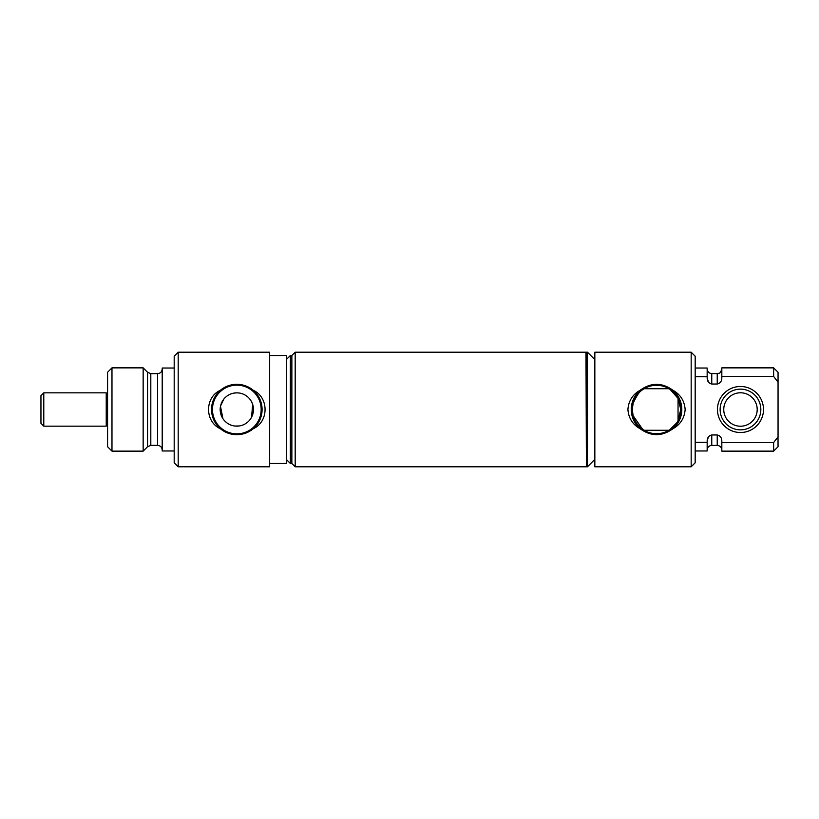 <?xml version="1.0" encoding="UTF-8"?>
<svg xmlns="http://www.w3.org/2000/svg" width="819" height="819" viewBox="0 0 819 819"><rect width="100%" height="100%" fill="white"/><g stroke="black" fill="none" stroke-linecap="round" stroke-linejoin="round"><path stroke-width="1.23" d="M106.235 409.5L106.235 426.156L43.786 426.156L43.786 392.844L106.235 392.844L106.235 409.5M43.786 392.844L40.95 395.679L40.95 423.321L43.786 426.156M291.861 463.462L291.861 355.538L295.188 352.201L295.188 466.799L291.861 463.462L290.346 463.462L290.346 355.538L291.861 355.538M286.312 459.428L290.346 463.462M286.312 359.572L290.346 355.538M269.666 355.538L286.312 355.538L286.312 463.462L269.666 463.462M269.666 466.799L269.666 352.201L178.194 352.201L178.194 466.799L269.666 466.799M236.814 434.705C243.079 434.602 248.546 432.616 253.204 428.746C269.021 421.724 269.011 397.256 253.204 390.253C248.536 386.373 243.069 384.387 236.814 384.295C230.559 384.398 225.092 386.384 220.424 390.253C204.596 397.276 204.637 421.754 220.424 428.746C225.102 432.627 230.569 434.613 236.814 434.705M253.204 390.253A25.287 25.287 0 0 1 253.204 428.746M236.814 385.155A24.345 24.345 0 0 1 261.169 409.5A24.345 24.345 0 0 1 236.814 433.845A24.345 24.345 0 0 1 212.469 409.5A24.345 24.345 0 0 1 236.814 385.155M220.424 428.746A25.287 25.287 0 0 1 220.424 390.253M239.087 392.997L236.814 392.844A16.656 16.656 0 0 1 253.47 409.5A16.656 16.656 0 0 1 231.675 425.337A16.656 16.656 0 0 1 236.814 392.844L233.825 393.12M223.874 399.027L220.526 406.029M220.475 406.265L222.932 418.693M224.416 420.618L226.617 422.665M226.812 422.819L228.593 423.986M234.807 426.034L239.271 425.972M242.833 425.03L243.745 424.641M251.546 417.27L252.672 404.402M252.508 403.921L251.085 400.911M111.978 451.136L111.978 367.864L107.576 372.266L107.576 446.734L111.978 451.136L143.151 451.136L147.553 446.724L150.809 445.372L157.606 445.372C160.391 445.649 161.927 447.184 162.203 449.969M111.978 367.864L143.151 367.864L143.151 451.136M157.606 445.372L157.606 373.628L150.809 373.628L147.553 372.276L143.151 367.864M174.191 368.028L162.203 368.028L162.203 450.972L174.191 450.972M178.194 352.201L174.191 356.204L174.191 462.796L178.194 466.799M760.831 409.5A20.352 20.352 0 0 0 740.478 389.148A20.352 20.352 0 0 0 720.126 409.5A20.352 20.352 0 0 0 740.478 429.852A20.352 20.352 0 0 0 760.831 409.5M757.196 409.5A16.718 16.718 0 0 0 740.478 392.782A16.718 16.718 0 0 0 723.75 409.5A16.718 16.718 0 0 0 740.478 426.218A16.718 16.718 0 0 0 757.196 409.5M678.05 398.392L680.753 409.5A24.222 24.222 0 0 0 633.107 403.347L632.288 409.5L633.107 415.653A24.222 24.222 0 0 0 680.753 409.5L678.05 420.608L678.05 398.392L670.147 389.475M669.696 429.821L676.77 422.809M644.103 430.282L668.959 430.282M633.107 415.653L642.7 429.381M586.414 409.5L586.414 466.799L587.479 466.799L587.479 352.201L586.414 352.201L586.414 409.5M594.84 409.5L594.84 466.799L691.175 466.799L691.175 352.201L594.84 352.201L594.84 409.5M640.141 390.253C632.647 394.471 628.572 400.89 627.917 409.5C628.572 418.12 632.657 424.539 640.141 428.746C651.085 436.619 662.008 436.619 672.921 428.746C680.415 424.539 684.489 418.12 685.145 409.5C684.489 400.88 680.415 394.461 672.921 390.253C661.987 382.381 651.054 382.381 640.141 390.253A25.287 25.287 0 0 0 640.141 428.746M672.921 428.746A25.287 25.287 0 0 0 672.921 390.253M668.959 388.718L644.103 388.718C641.031 389.291 637.366 394.164 633.107 403.347M691.175 352.201L695.177 356.204L695.177 462.796L691.175 466.799M763.492 409.5A23.014 23.014 0 0 1 740.478 432.514A23.014 23.014 0 0 1 717.454 409.5A23.014 23.014 0 0 1 740.478 386.486A23.014 23.014 0 0 1 763.492 409.5M695.177 442.352L707.166 442.352L707.166 441.124C707.186 437.796 708.711 435.749 711.762 434.971L717.229 434.971C720.27 435.749 721.805 437.796 721.826 441.124L721.826 442.557L773.648 442.557L778.05 436.803L778.05 382.197L773.648 376.443L721.826 376.443L721.826 377.876C721.805 381.204 720.27 383.251 717.229 384.029L711.762 384.029C708.711 383.251 707.186 381.204 707.166 377.876L707.166 376.648L695.177 376.648M695.177 368.028L707.166 368.028L707.166 376.648M707.166 377.876L708.404 382.023M717.229 384.029L717.229 373.587C718.734 372.706 719.799 375.122 721.826 368.99M778.05 382.197L778.05 372.266L773.648 367.864L721.826 367.864L721.826 376.443M773.648 367.864L773.648 376.443L774.395 377.385M778.009 436.865L778.05 446.734L773.648 451.136L773.648 442.557M708.343 437.07L707.166 441.124M707.166 442.352L707.166 450.972L695.177 450.972M721.826 442.557L721.826 451.136L773.648 451.136M586.414 466.349L585.974 352.201L295.188 352.201M147.553 372.276L147.553 446.724M150.809 373.628L150.809 445.372M707.166 368.99C707.442 371.785 708.967 373.321 711.762 373.587L711.762 384.029M711.762 434.971L711.762 445.413C708.967 445.679 707.442 447.215 707.166 450.01M717.229 434.971L717.229 445.413C720.014 445.679 721.549 447.215 721.826 450.01M106.235 394.174L107.576 394.174M106.235 424.826L107.576 424.826M157.606 373.628C160.401 373.351 161.927 371.816 162.203 369.031M594.84 459.428L587.479 466.799M594.84 359.572L587.479 352.201M711.762 373.587L717.229 373.587M711.762 445.413L717.229 445.413M585.974 466.799L295.188 466.799"/></g></svg>
